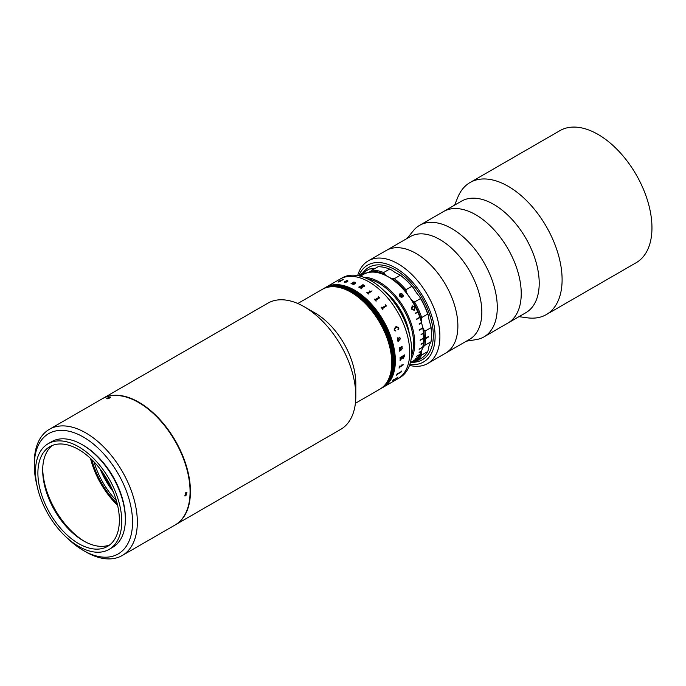 <?xml version="1.0" encoding="UTF-8"?>
<svg xmlns="http://www.w3.org/2000/svg" width="686" height="686" viewBox="0 0 686 686"><rect width="100%" height="100%" fill="white"/><g stroke="black" fill="none" stroke-linecap="round" stroke-linejoin="round"><path stroke-width="1.03" d="M407.03 238.479L413.401 230.668A64.39 37.173 60 0 1 419.558 225.377L461.489 201.169A64.39 37.173 60 0 1 493.68 204.359A64.39 37.173 60 0 1 535.749 261.1A64.39 37.173 60 0 1 525.879 312.687L507.906 323.063A64.39 37.173 60 0 0 517.776 271.476A64.39 37.173 60 0 0 475.715 214.735A64.39 37.173 60 0 0 443.516 211.545A64.39 37.173 60 0 1 502.341 240.04A64.39 37.173 60 0 1 507.906 323.063L483.947 336.903A64.39 37.173 60 0 1 476.29 339.587L466.334 341.199M454.604 205.14L457.802 197.302A76.249 44.024 60 0 1 470.064 182.527A76.249 44.024 60 0 1 508.189 186.3A76.249 44.024 60 0 1 558.001 253.494A76.249 44.024 60 0 1 546.313 314.591A76.249 44.024 60 0 1 527.388 317.815L518.993 316.666M470.064 182.527L559.922 130.649A76.249 44.024 60 0 1 598.046 134.422A76.249 44.024 60 0 1 647.858 201.615A76.249 44.024 60 0 1 636.171 262.712L546.313 314.591M419.558 225.377A64.39 37.173 60 0 1 478.382 253.871A64.39 37.173 60 0 1 483.947 336.903M357.646 275.601A59.305 34.24 60 0 1 368.313 260.834L410.254 236.619A59.305 34.24 60 0 1 464.431 262.867A59.305 34.24 60 0 1 469.558 339.338L445.591 353.17A59.305 34.24 60 0 0 440.472 276.698A59.305 34.24 60 0 0 386.287 250.459A59.305 34.24 60 0 1 436.347 271.296A59.305 34.24 60 0 1 445.591 353.17L427.618 363.546A59.305 34.24 60 0 1 409.491 365.398M368.313 260.834A59.305 34.24 60 0 1 418.374 281.672A59.305 34.24 60 0 1 427.618 363.546M409.842 364.386A55.918 32.285 -120 0 0 435.018 339.519A55.918 32.285 -120 0 0 414.816 284.801A55.918 32.285 -120 0 0 358.701 275.806M413.941 286.105A53.371 30.819 60 0 1 433.312 334.828A53.371 30.819 60 0 1 414.738 362.182A53.371 30.819 60 0 0 422.259 359.798L422.259 359.798A53.371 30.819 60 0 0 430.439 317.026A53.371 30.819 60 0 0 395.573 269.992A53.371 30.819 60 0 0 368.888 267.351A53.371 30.819 60 0 0 363.065 272.668A53.371 30.819 60 0 1 413.941 286.105M390.18 297.321A44.058 25.433 60 0 1 406.952 326.373M102.308 398.755A72.862 42.069 60 0 1 102.488 398.652L267.866 303.178A72.862 42.069 60 0 1 301.36 305.184A72.862 42.069 60 0 1 304.292 306.788L315.08 313.013A57.607 33.262 60 0 1 355.811 383.568L355.811 396.019A72.862 42.069 60 0 1 340.719 429.367L175.35 524.85A72.862 42.069 60 0 1 175.17 524.953M348.702 290.993A57.607 33.262 60 0 1 388.199 341.534A57.607 33.262 60 0 1 379.821 389.185A57.607 33.262 -120 0 0 378.003 319.633A57.607 33.262 -120 0 0 322.214 289.406A57.607 33.262 60 0 1 348.702 290.993M304.292 306.788A72.862 42.069 60 0 1 355.811 396.019M102.488 398.652A72.862 42.069 60 0 1 135.991 400.667A72.862 42.069 60 0 1 185.94 464.576A72.862 42.069 60 0 1 175.35 524.85M117.195 503.661A60.154 34.729 60 0 1 91.761 459.611M116.346 500.566A57.607 33.262 60 0 1 94.025 461.892M113.224 491.699A57.607 33.262 60 0 1 100.139 469.027M381.382 388.285A57.607 33.262 -120 0 0 381.502 388.216A57.607 33.262 -120 0 0 390.334 342.057A57.607 33.262 -120 0 0 352.698 291.293A57.607 33.262 -120 0 0 323.895 288.437A57.607 33.262 -120 0 0 323.775 288.506M381.622 388.147A57.607 33.262 -120 0 0 381.742 388.079A57.607 33.262 -120 0 0 390.574 341.92A57.607 33.262 -120 0 0 352.938 291.147A57.607 33.262 -120 0 0 324.135 288.3A57.607 33.262 -120 0 0 324.015 288.369M379.941 389.116A57.607 33.262 -120 0 0 380.061 389.048A57.607 33.262 -120 0 0 388.893 342.889A57.607 33.262 -120 0 0 351.258 292.116A57.607 33.262 -120 0 0 322.454 289.269A57.607 33.262 -120 0 0 322.334 289.338M380.181 388.979A57.607 33.262 -120 0 0 380.301 388.911A57.607 33.262 -120 0 0 389.134 342.743A57.607 33.262 -120 0 0 351.498 291.979A57.607 33.262 -120 0 0 322.694 289.132A57.607 33.262 -120 0 0 322.574 289.2M380.421 388.842A57.607 33.262 -120 0 0 380.541 388.773A57.607 33.262 -120 0 0 389.374 342.606A57.607 33.262 -120 0 0 351.738 291.842A57.607 33.262 -120 0 0 322.935 288.986A57.607 33.262 -120 0 0 322.814 289.063M380.661 388.705A57.607 33.262 -120 0 0 380.781 388.636A57.607 33.262 -120 0 0 389.614 342.468A57.607 33.262 -120 0 0 351.978 291.704A57.607 33.262 -120 0 0 323.175 288.849A57.607 33.262 -120 0 0 323.055 288.917M355.399 403.291L380.061 389.048A57.607 33.262 -120 0 0 378.243 319.496A57.607 33.262 -120 0 0 322.454 289.269L323.415 288.712A57.607 33.262 -120 0 0 323.295 288.78M381.142 388.422A57.607 33.262 -120 0 0 381.262 388.353A57.607 33.262 -120 0 0 390.094 342.194A57.607 33.262 -120 0 0 352.458 291.43A57.607 33.262 -120 0 0 323.655 288.574A57.607 33.262 -120 0 0 323.535 288.643M380.901 388.568A57.607 33.262 -120 0 0 381.022 388.499L381.502 388.216A57.607 33.262 -120 0 0 390.334 342.057A57.607 33.262 -120 0 0 352.698 291.293A57.607 33.262 -120 0 0 323.895 288.437L324.375 288.163A57.607 33.262 -120 0 0 324.255 288.231M380.061 389.048L381.022 388.499A57.607 33.262 -120 0 0 389.854 342.331A57.607 33.262 -120 0 0 352.218 291.567A57.607 33.262 -120 0 0 323.415 288.712L323.895 288.437M381.262 388.353A57.607 33.262 -120 0 0 390.094 342.194A57.607 33.262 -120 0 0 352.458 291.43A57.607 33.262 -120 0 0 323.655 288.574M380.781 388.636A57.607 33.262 -120 0 0 389.614 342.468A57.607 33.262 -120 0 0 351.978 291.704A57.607 33.262 -120 0 0 323.175 288.849M381.022 388.499A57.607 33.262 -120 0 0 389.854 342.331A57.607 33.262 -120 0 0 352.218 291.567A57.607 33.262 -120 0 0 323.415 288.712M380.301 388.911A57.607 33.262 -120 0 0 389.134 342.743A57.607 33.262 -120 0 0 351.498 291.979A57.607 33.262 -120 0 0 322.694 289.132M380.541 388.773A57.607 33.262 -120 0 0 389.374 342.606A57.607 33.262 -120 0 0 351.738 291.842A57.607 33.262 -120 0 0 322.935 288.986M381.862 388.01A57.607 33.262 -120 0 0 381.982 387.942A57.607 33.262 -120 0 0 390.814 341.782A57.607 33.262 -120 0 0 353.179 291.01A57.607 33.262 -120 0 0 324.375 288.163L324.615 288.017A57.607 33.262 -120 0 0 324.495 288.094M382.102 387.873A57.607 33.262 -120 0 0 382.222 387.804A57.607 33.262 -120 0 0 391.054 341.637A57.607 33.262 -120 0 0 353.419 290.873A57.607 33.262 -120 0 0 324.615 288.017L324.855 287.88A57.607 33.262 -120 0 0 324.735 287.949M382.342 387.736A57.607 33.262 -120 0 0 382.462 387.667A57.607 33.262 -120 0 0 391.294 341.499A57.607 33.262 -120 0 0 353.659 290.735A57.607 33.262 -120 0 0 324.855 287.88L325.087 287.743A57.607 33.262 -120 0 0 324.975 287.811M382.582 387.599A57.607 33.262 -120 0 0 382.702 387.53A57.607 33.262 -120 0 0 391.535 341.362A57.607 33.262 -120 0 0 353.899 290.598A57.607 33.262 -120 0 0 325.087 287.743L325.327 287.606A57.607 33.262 -120 0 0 325.207 287.674M381.502 388.216L382.222 387.804A57.607 33.262 -120 0 0 391.054 341.637A57.607 33.262 -120 0 0 353.419 290.873A57.607 33.262 -120 0 0 324.615 288.017M382.222 387.804L382.462 387.667A57.607 33.262 -120 0 0 391.294 341.499A57.607 33.262 -120 0 0 353.659 290.735A57.607 33.262 -120 0 0 324.855 287.88M382.822 387.461A57.607 33.262 -120 0 0 382.942 387.384A57.607 33.262 -120 0 0 391.766 341.225A57.607 33.262 -120 0 0 354.139 290.461A57.607 33.262 -120 0 0 325.327 287.606L325.567 287.468A57.607 33.262 -120 0 0 325.447 287.537M383.062 387.316A57.607 33.262 -120 0 0 383.182 387.247A57.607 33.262 -120 0 0 392.006 341.088A57.607 33.262 -120 0 0 354.37 290.324A57.607 33.262 -120 0 0 325.567 287.468L325.807 287.331A57.607 33.262 -120 0 0 325.687 287.4M382.462 387.667L382.702 387.53A57.607 33.262 -120 0 0 391.535 341.362A57.607 33.262 -120 0 0 353.899 290.598A57.607 33.262 -120 0 0 325.087 287.743M382.702 387.53L382.942 387.384A57.607 33.262 -120 0 0 391.766 341.225A57.607 33.262 -120 0 0 354.139 290.461A57.607 33.262 -120 0 0 325.327 287.606M382.942 387.384L383.182 387.247A57.607 33.262 -120 0 0 392.006 341.088A57.607 33.262 -120 0 0 354.37 290.324A57.607 33.262 -120 0 0 325.567 287.468M383.303 387.178A57.607 33.262 -120 0 0 383.423 387.11A57.607 33.262 -120 0 0 392.246 340.951A57.607 33.262 -120 0 0 354.611 290.187A57.607 33.262 -120 0 0 325.807 287.331A57.607 33.262 60 0 1 370.2 302.766A57.607 33.262 60 0 1 395.35 360.742A57.607 33.262 60 0 1 383.423 387.11L399.818 377.643A57.607 33.262 60 0 0 408.65 331.484A57.607 33.262 60 0 0 371.015 280.72A57.607 33.262 60 0 0 342.211 277.864L340.187 279.031A57.607 33.262 60 0 1 368.991 281.886A57.607 33.262 60 0 1 406.627 332.65A57.607 33.262 60 0 1 397.794 378.809A57.607 33.262 60 0 0 409.731 352.441A57.607 33.262 60 0 0 384.58 294.466A57.607 33.262 60 0 0 340.187 279.031L325.807 287.331M381.742 388.079A57.607 33.262 -120 0 0 390.574 341.92A57.607 33.262 -120 0 0 352.938 291.147A57.607 33.262 -120 0 0 324.135 288.3M381.982 387.942A57.607 33.262 -120 0 0 390.814 341.782A57.607 33.262 -120 0 0 353.179 291.01A57.607 33.262 -120 0 0 324.375 288.163M111.424 487.583A55.918 32.285 60 0 1 102.797 472.645M400.298 275.249L399.346 274.477A50.833 29.344 60 0 1 413.529 287.991L411.917 286.311A51.682 29.841 -120 0 0 400.298 275.249L394.313 278.705A51.682 29.841 60 0 1 405.923 289.766L411.917 286.311M383.654 272.556L389.648 269.101A51.682 29.841 -120 0 0 378.037 266.751L372.044 270.207A51.682 29.841 60 0 1 383.654 272.556L384.614 274.271A25.416 14.672 -120 0 0 388.387 276.912A25.416 14.672 -120 0 0 392.16 278.627L394.313 278.705M389.648 269.101L391.8 270.121A25.416 14.672 -120 0 0 395.573 272.762A25.416 14.672 -120 0 0 399.346 274.477M420.535 358.829A51.682 29.841 -120 0 0 420.81 358.675A51.682 29.841 -120 0 0 427.712 351.566L421.719 355.031A51.682 29.841 60 0 1 414.824 362.131A51.682 29.841 60 0 1 414.541 362.294L412.449 362.448A25.416 14.672 -120 0 0 410.88 362.448M427.712 351.566L428.398 349.423A25.416 14.672 -120 0 1 430.731 342.486L431.005 341.774A51.682 29.841 -120 0 0 431.52 335.017A51.682 29.841 -120 0 0 431.005 327.668L430.731 325.258A50.833 29.344 60 0 1 431.52 334.322L431.52 335.017M359.061 275.883A51.682 29.841 60 0 1 363.143 272.625A51.682 29.841 60 0 1 363.426 272.462L369.411 269.006A51.682 29.841 -120 0 0 369.137 269.161A51.682 29.841 -120 0 0 368.862 269.324M374.993 268.509A25.416 14.672 -120 0 1 371.512 268.852L369.411 269.006M427.712 314.068A51.682 29.841 -120 0 0 420.535 298.521L414.541 301.977A51.682 29.841 60 0 1 421.719 317.524L427.712 314.068L428.398 315.629A25.416 14.672 -120 0 0 430.731 325.258M420.535 298.521L419.635 296.635A50.833 29.344 60 0 1 428.398 315.629M421.719 317.524L421.213 319.779A25.416 14.672 -120 0 0 423.545 329.409L425.011 331.132A51.682 29.841 60 0 1 425.526 338.267L428.518 336.534A51.682 29.841 60 0 1 428.518 336.955L425.526 338.687A51.682 29.841 60 0 1 425.011 345.23L423.545 346.636A25.416 14.672 -120 0 0 421.213 353.573L421.719 355.031M431.005 327.668L425.011 331.132M421.213 319.779A50.833 29.344 -120 0 0 412.449 300.785L414.541 301.977M405.923 289.766L406.344 292.142A25.416 14.672 -120 0 0 412.449 300.785M413.529 287.991A25.416 14.672 -120 0 0 419.635 296.635M406.344 292.142A50.833 29.344 -120 0 0 392.16 278.627M384.614 274.271A50.833 29.344 -120 0 0 370.423 271.399L372.044 270.207M363.426 272.462L364.317 273.002A25.416 14.672 -120 0 0 369.754 271.836A25.416 14.672 -120 0 0 370.423 271.399M364.317 273.002A50.833 29.344 -120 0 0 359.798 276.055M412.449 362.448A50.833 29.344 -120 0 0 421.213 353.573M423.545 346.636A50.833 29.344 -120 0 0 423.545 329.409M425.011 345.23L431.005 341.774M425.526 338.267L428.398 336.603M399.629 294.011L400.341 293.599C402.725 293.737 403.565 294.783 402.862 296.729L402.15 297.141C399.809 296.952 398.969 295.906 399.629 294.011A2.118 1.672 -144.9 0 0 399.518 294.148L399.458 294.243M414.37 310.192L415.133 306.976L412.209 305.887L411.446 309.112L414.37 310.192M363.769 277.281A49.984 28.855 60 0 1 404.388 308.486A49.984 28.855 60 0 1 411.094 359.267M360.339 276.201L363.391 274.434A49.984 28.855 60 0 1 417.688 311.83L415.296 313.21A49.984 28.855 60 0 1 415.424 313.519L417.825 312.139A49.984 28.855 60 0 1 419.815 317.198L416.213 319.273A49.984 28.855 60 0 1 416.325 319.582L419.918 317.507A49.984 28.855 60 0 1 421.496 322.566L419.103 323.955A49.984 28.855 60 0 1 419.18 324.255L421.581 322.874A49.984 28.855 60 0 1 422.722 327.874L419.129 329.949A49.984 28.855 60 0 1 419.18 330.249L422.773 328.174A49.984 28.855 60 0 1 423.468 333.036L421.075 334.425A49.984 28.855 60 0 1 421.101 334.717L423.494 333.327A49.984 28.855 60 0 1 423.725 337.992L420.132 340.067A49.984 28.855 60 0 1 420.132 340.342L423.725 338.267A49.984 28.855 60 0 1 423.494 342.666L421.101 344.046A49.984 28.855 60 0 1 421.075 344.303L423.468 342.923A49.984 28.855 60 0 1 422.773 346.987L419.18 349.063A49.984 28.855 60 0 1 419.129 349.294L422.722 347.219A49.984 28.855 60 0 1 421.581 350.906L419.18 352.287A49.984 28.855 60 0 1 419.103 352.501L421.496 351.112A49.984 28.855 60 0 1 419.918 354.362L416.325 356.437A49.984 28.855 60 0 1 416.213 356.617L419.815 354.542A49.984 28.855 60 0 1 418.992 355.802A49.984 28.855 60 0 1 417.825 357.303L415.424 358.692A49.984 28.855 60 0 1 415.296 358.838L417.688 357.457A49.984 28.855 60 0 1 413.375 361.007L410.322 362.774M402.15 297.141A2.118 1.672 -144.9 0 1 399.749 296.232A2.118 1.672 -144.9 0 1 399.518 294.148M400.341 293.599A2.118 1.672 -144.9 0 1 402.751 294.508A2.118 1.672 -144.9 0 1 402.982 296.592A2.118 1.672 -144.9 0 1 402.862 296.729M411.574 355.494A49.135 28.366 -120 0 0 403.368 309.069A49.135 28.366 -120 0 0 367.267 278.756M419.163 324.186L421.581 322.874M419.163 330.155L422.662 328.14A49.812 28.761 60 0 0 422.619 327.934M419.172 349.105L422.722 347.219M384.657 291.31A44.058 25.433 60 0 1 409.396 334.159M414.979 359.927L411.3 362.045L414.979 359.927M414.721 307.217L414.052 309.549L411.866 308.872L412.552 306.513L414.721 307.217M413.761 360.261L414.275 360.167M414.576 360.013L414.07 359.987M413.958 309.583L411.772 308.914L412.672 306.453M413.864 310.406L415.047 307.019L412.115 305.939M421.093 334.596L423.382 333.276A49.812 28.761 60 0 0 423.365 333.104M421.093 344.14L423.348 342.837A49.812 28.761 60 0 0 423.356 342.743M385.592 305.519A57.607 33.262 60 0 0 385.103 304.876L385.266 304.781A57.59 33.254 60 0 1 385.506 305.099L386.381 305.922A57.59 33.254 60 0 1 386.415 305.973L382.428 308.649A57.607 33.262 60 0 1 382.908 309.309L382.728 309.412A57.607 33.262 60 0 0 381.082 307.199L381.253 307.105A57.59 33.254 60 0 1 381.742 307.757L385.592 305.896L381.75 307.748A57.607 33.262 60 0 0 381.253 307.096L381.082 307.199M382.419 308.288L382.419 308.657A57.59 33.254 60 0 1 382.899 309.317M385.103 304.876L385.275 304.773A57.607 33.262 60 0 1 385.515 305.09L386.381 305.913A57.607 33.262 60 0 1 386.424 305.973M378.226 296.901L378.389 296.806A57.59 33.254 60 0 1 378.655 297.072L379.598 297.767A57.607 33.262 60 0 1 379.65 297.818L375.662 300.468A57.607 33.262 60 0 1 376.202 301.051L376.022 301.154A57.607 33.262 60 0 0 374.196 299.216L374.376 299.113A57.607 33.262 60 0 1 374.916 299.679L378.758 297.45A57.607 33.262 60 0 0 378.218 296.892L378.389 296.789A57.607 33.262 60 0 1 378.655 297.064L379.59 297.784A57.59 33.254 60 0 1 379.632 297.827M369.934 291.782L369.925 291.473A57.607 33.262 60 0 0 369.402 291.061L369.583 290.958A57.607 33.262 60 0 1 369.823 291.156L370.792 291.696A57.607 33.262 60 0 1 370.834 291.739L368.322 293.497A57.607 33.262 60 0 1 368.836 293.934L368.665 294.037A57.607 33.262 60 0 0 366.839 292.536L367.019 292.433A57.607 33.262 60 0 1 367.533 292.853L369.934 291.782M372.035 290.847L371.392 291.216L372.035 290.847M364.523 286.757L362.56 286.834L361.582 288.557A57.607 33.262 60 0 1 361.728 288.652L361.548 288.755A57.607 33.262 60 0 0 360.879 288.334L362.114 286.611A57.607 33.262 60 0 0 361.608 286.302L359.893 287.528A57.607 33.262 60 0 1 360.039 287.614L359.858 287.717A57.607 33.262 60 0 0 358.752 287.082L358.932 286.98A57.607 33.262 60 0 1 359.07 287.057L362.911 284.836A57.607 33.262 60 0 0 362.774 284.759L362.945 284.656A57.607 33.262 60 0 1 364.343 285.462L364.343 285.479A57.59 33.254 60 0 0 362.945 284.673L362.783 284.767M352.09 283.635L352.115 283.833A57.607 33.262 60 0 1 352.235 283.875L352.064 283.978A57.607 33.262 60 0 0 351.035 283.61L351.206 283.515A57.607 33.262 60 0 1 351.335 283.55L353.805 282.203A57.607 33.262 60 0 0 353.599 282.135L353.77 282.032A57.607 33.262 60 0 1 353.95 282.092L354.525 282.186A57.607 33.262 60 0 1 354.576 282.203L354.027 282.521L355.391 282.563L355.305 283.378L353.779 284.476A57.607 33.262 60 0 1 353.907 284.527L353.727 284.63A57.607 33.262 60 0 0 352.698 284.21L352.87 284.107A57.607 33.262 60 0 1 352.99 284.158L355.185 282.649L352.09 283.635M344.578 282.143L344.423 281.637L347.605 281.037L346.113 280.771L347.742 280.54L347.922 281.089L346.293 282.032L346.876 281.989A57.607 33.262 60 0 1 346.979 282.006L344.578 282.143L344.432 281.654L347.33 281.209L347.588 280.66M338.087 282.1L338.953 281.063L343.274 279.519L339.347 280.994L338.275 281.997L340.35 281.294L338.087 282.1L338.961 281.08L343.283 279.536M401.55 347.579L399.604 348.908A57.607 33.262 60 0 1 399.629 349.063L399.449 349.165A57.607 33.262 60 0 0 399.252 347.853L399.424 347.759A57.607 33.262 60 0 1 399.449 347.913L401.859 346.644A57.607 33.262 60 0 0 401.816 346.379L401.987 346.276A57.607 33.262 60 0 1 402.022 346.507L402.228 347.013A57.607 33.262 60 0 1 402.245 347.082L401.696 347.399L402.339 348.222L401.593 349.706L399.878 350.992A57.607 33.262 60 0 1 399.895 351.138L399.724 351.241A57.607 33.262 60 0 0 399.561 349.954L399.732 349.851A57.607 33.262 60 0 1 399.758 350.006L401.627 349.225L402.159 348.282L401.447 347.536L399.595 348.9A57.59 33.254 60 0 1 399.612 349.054L399.449 349.148M397.297 339.407L397.657 337.812L399.492 339.536L400.101 338.309L399.243 337.16L400.264 338.181L399.878 339.827L398.249 340.77L398.575 341.182A57.607 33.262 60 0 1 398.609 341.328L397.829 341.122L397.297 339.407M394.081 330.052L395.419 326.879L398.446 327.702L398.918 328.886L397.957 329.76L398.24 327.728L395.668 327.479L394.27 329.983L395.916 330.944L394.081 330.052M400.272 357.174A57.59 33.254 60 0 1 400.272 357.32A57.607 33.262 60 0 0 400.281 357.166L400.11 357.269A57.607 33.262 60 0 1 400.11 357.989A57.607 33.262 60 0 1 400.11 358.546L400.11 358.529M400.47 357.457L404.131 355.108A57.607 33.262 60 0 0 404.131 354.945L404.303 354.851A57.607 33.262 60 0 1 404.303 355.571A57.607 33.262 60 0 1 404.303 356.454L403.274 358.349L402.228 357.972L400.238 360.201A57.607 33.262 60 0 1 400.23 360.364L400.058 360.467A57.607 33.262 60 0 0 400.084 359.704L402.202 357.517A57.607 33.262 60 0 0 402.21 356.934L400.29 358.281A57.607 33.262 60 0 1 400.281 358.444A57.59 33.254 60 0 0 400.272 358.281L402.202 356.926A57.59 33.254 60 0 1 402.202 356.943M362.302 286.516L364.009 286.508L364 285.479L364.009 286.491L362.302 286.499A57.607 33.262 60 0 0 361.788 286.199L361.788 286.216A57.59 33.254 60 0 1 362.302 286.516M358.769 287.082L358.932 286.988A57.59 33.254 60 0 1 359.07 287.074L362.911 284.853M360.879 288.343L362.114 286.611M393.987 379.358A57.59 33.254 60 0 1 393.695 379.71L393.713 379.718A57.607 33.262 60 0 0 394.021 379.332L393.85 379.435A57.607 33.262 60 0 1 392.752 380.704L392.932 380.61A57.607 33.262 60 0 0 393.258 380.241L393.25 380.224A57.59 33.254 60 0 1 392.915 380.593L392.795 380.67M398.009 377.034A57.59 33.254 60 0 1 397.88 377.189L397.606 377.626A57.59 33.254 60 0 1 397.571 377.66L393.575 379.967M393.773 379.761L397.554 377.497A57.607 33.262 60 0 0 397.871 377.111L398.043 377.017A57.607 33.262 60 0 1 397.889 377.206L397.614 377.643A57.607 33.262 60 0 1 397.58 377.677L397.571 377.66M397.58 377.677L393.584 379.984M403.488 364.738L402.845 365.106L403.488 364.738M401.627 365.629L401.885 365.269A57.607 33.262 60 0 0 401.987 364.729L402.159 364.626A57.607 33.262 60 0 1 402.116 364.883L402.125 365.604A57.607 33.262 60 0 1 402.116 365.655L399.329 367.464A57.607 33.262 60 0 1 399.218 367.996L399.038 368.09A57.607 33.262 60 0 0 399.424 366.213L399.595 366.11A57.607 33.262 60 0 1 399.501 366.65L401.627 365.629M401.49 371.083A57.59 33.254 60 0 1 401.396 371.306L401.267 371.915A57.607 33.262 60 0 1 401.25 371.958L396.971 374.573A57.607 33.262 60 0 1 396.731 375.053L396.559 375.156A57.607 33.262 60 0 0 397.323 373.493L397.494 373.39A57.607 33.262 60 0 1 397.28 373.896L401.13 371.666A57.607 33.262 60 0 0 401.344 371.169L401.516 371.075A57.607 33.262 60 0 1 401.413 371.315L401.259 371.906A57.59 33.254 60 0 1 401.241 371.949L396.954 374.565A57.59 33.254 60 0 1 396.722 375.045L396.568 375.131M396.782 327.05L395.659 327.479L394.261 329.983L395.616 330.995M396.337 326.527L398.437 327.702L398.909 328.886L397.949 329.76M398.232 338.215L397.477 339.356L398.146 340.316L399.312 339.639L397.871 338.301L397.486 339.364L398.137 340.307M399.235 337.152L400.255 338.181L399.869 339.827L398.232 340.77L398.566 341.182A57.59 33.254 60 0 1 398.6 341.328L397.811 341.122M399.604 337.581L399.063 337.581M399.475 339.536L397.648 337.812M401.979 346.284A57.59 33.254 60 0 1 402.013 346.499L402.219 347.013A57.59 33.254 60 0 1 402.228 347.073L401.679 347.39L402.33 348.214L401.584 349.697L399.869 350.983A57.59 33.254 60 0 1 399.887 351.138L399.715 351.232M404.123 356.06L402.373 356.823A57.59 33.254 60 0 1 402.365 357.423L403.239 357.852L404.131 356.36A57.607 33.262 60 0 0 404.131 356.068L402.382 356.831A57.607 33.262 60 0 1 402.382 357.423L403.231 357.843M404.294 354.851A57.59 33.254 60 0 1 404.286 356.446L403.265 358.341L402.21 357.963L400.23 360.193A57.59 33.254 60 0 1 400.221 360.356L400.058 360.45M399.586 366.118A57.59 33.254 60 0 1 399.484 366.641L399.629 366.761M402.15 364.635A57.59 33.254 60 0 1 402.099 364.875L402.116 365.595A57.59 33.254 60 0 1 402.107 365.647L399.321 367.456A57.59 33.254 60 0 1 399.201 367.988L399.046 368.073M397.477 373.407A57.59 33.254 60 0 1 397.271 373.879L397.374 373.964M337.992 281.98L340.359 281.311M342.228 280.171L342.263 279.725M344.792 282.049L347.15 281.294L344.792 282.049M344.878 281.654L345.984 281.98L347.125 281.311M346.293 282.049L346.876 282.006A57.59 33.254 60 0 1 346.962 282.023M346.07 280.96L347.742 280.557L347.931 281.106M352.715 284.218L352.87 284.124A57.59 33.254 60 0 1 352.998 284.175L355.194 282.666M354.062 282.512L355.399 282.572L355.305 283.387M353.616 282.143L353.779 282.049A57.59 33.254 60 0 1 353.95 282.109L354.525 282.203A57.59 33.254 60 0 1 354.559 282.212M351.052 283.618L351.215 283.524A57.59 33.254 60 0 1 351.335 283.567L353.813 282.22M361.788 286.199L363.743 285.316A57.607 33.262 60 0 1 364 285.47M366.847 292.545L367.01 292.45A57.59 33.254 60 0 1 367.533 292.862L369.925 291.49M368.296 293.214L368.322 293.514A57.59 33.254 60 0 1 368.828 293.942M369.411 291.061L369.574 290.967A57.59 33.254 60 0 1 369.823 291.164L370.783 291.704A57.59 33.254 60 0 1 370.826 291.739M374.204 299.216L374.367 299.122A57.59 33.254 60 0 1 374.916 299.688L378.749 297.458M375.645 300.142L375.662 300.477A57.59 33.254 60 0 1 376.194 301.06M400.796 297.021L400.453 296.446L401.173 295.426L399.801 295.194L399.441 295.735M400.453 296.446L399.852 296.352M401.524 297.192L401.902 296.618L401.173 295.426M402.459 297.029A2.084 1.646 35.1 0 0 401.439 295.023A2.084 1.646 35.1 0 0 399.278 294.791M401.499 297.192L401.902 296.618M185.863 492.385L186.935 492.282L185.863 495.841L184.817 495.952L185.863 492.385M34.3 465.434L34.3 462.664A72.862 42.069 60 0 1 49.392 429.307A72.862 42.069 60 0 1 85.819 432.917A72.862 42.069 60 0 1 133.418 497.127A72.862 42.069 60 0 1 122.245 555.506A72.862 42.069 60 0 1 85.819 551.896L83.426 550.515A69.466 40.105 -120 0 0 132.544 522.149A69.466 40.105 -120 0 0 83.426 437.068A69.466 40.105 -120 0 0 34.3 465.434A69.466 40.105 -120 0 0 36.984 485.465M49.392 429.307L102.128 398.858A72.862 42.069 60 0 1 138.563 402.468A72.862 42.069 60 0 1 186.155 466.677A72.862 42.069 60 0 1 174.99 525.056L122.245 555.506M82.826 445.034A59.305 34.24 60 0 1 83.426 445.368A59.305 34.24 60 0 1 125.349 518.685M107.325 398.129C110.103 396.911 110.969 396.834 109.914 397.897C107.11 399.063 106.244 399.141 107.325 398.129L106.639 398.763M110.583 397.228L109.914 397.897M67.408 538.167A69.466 40.105 -120 0 0 83.426 550.515L85.819 551.896M117.598 505.359A60.994 35.218 60 0 1 90.501 458.411A60.994 35.218 -120 0 0 117.598 505.359M42.703 468.915A60.994 35.218 -120 0 0 84.601 541.494M109.734 544.89A57.607 33.262 60 0 1 83.426 540.834A57.607 33.262 60 0 1 83.426 540.825A57.607 33.262 60 0 1 42.686 470.27A57.607 33.262 60 0 1 52.325 445.454M78.633 543.595A57.607 33.262 60 0 1 40.997 492.831A57.607 33.262 60 0 1 49.829 446.672A57.607 33.262 60 0 1 78.633 449.519A57.607 33.262 60 0 1 116.268 500.283A57.607 33.262 60 0 1 107.436 546.45A57.607 33.262 60 0 1 78.633 543.595M78.633 446.757A60.994 35.218 60 0 1 118.481 500.506A60.994 35.218 60 0 1 109.125 549.383A60.994 35.218 60 0 1 78.633 546.365A60.994 35.218 60 0 1 38.785 492.608A60.994 35.218 60 0 1 48.131 443.731A60.994 35.218 60 0 1 78.633 446.757M48.131 443.731L51.724 441.655A60.994 35.218 60 0 1 82.226 444.682A60.994 35.218 60 0 1 122.074 498.43A60.994 35.218 60 0 1 112.727 547.308L109.125 549.383M90.672 458.582A60.994 35.218 -120 0 0 117.546 505.119A60.994 35.218 -120 0 1 90.672 458.582M90.852 458.745A60.994 35.218 -120 0 0 117.486 504.879A60.994 35.218 -120 0 1 90.852 458.745M91.041 458.917A60.994 35.218 -120 0 0 117.435 504.63M297.793 303.504L322.454 289.269M414.824 362.131L420.81 358.675M363.143 272.625L369.137 269.161"/></g></svg>

